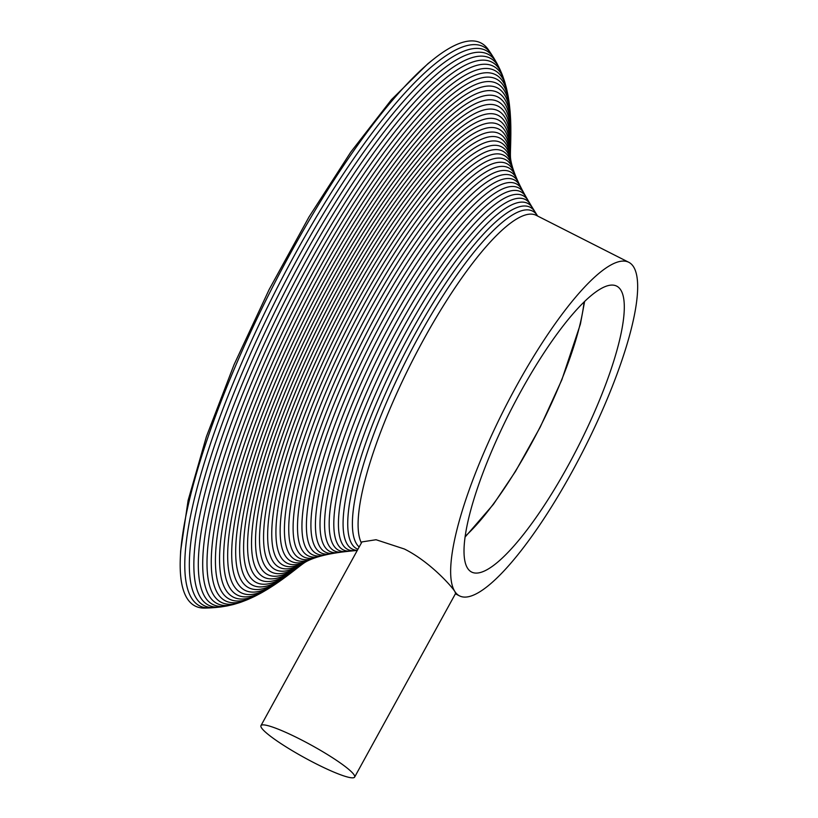 <?xml version="1.0" encoding="UTF-8"?>
<svg xmlns="http://www.w3.org/2000/svg" width="818" height="818" viewBox="0 0 818 818"><rect width="100%" height="100%" fill="white"/><g stroke="black" fill="none" stroke-linecap="round" stroke-linejoin="round"><path stroke-width="1.23" d="M297.936 567.559L294.961 569.87A267.097 63.712 -63.1 0 1 294.592 570.156L291.402 572.62A271.167 64.683 -63.1 0 1 290.257 573.5L287.036 575.923A275.196 65.644 -63.1 0 1 285.175 577.303L281.903 579.686A279.173 66.595 -63.1 0 1 279.459 581.414L276.126 583.715A283.069 67.516 -63.1 0 1 273.243 585.637L269.817 587.835A286.862 68.426 -63.1 0 1 267.281 589.41A286.862 68.426 -63.1 0 1 266.658 589.778L263.13 591.854A290.533 69.305 -63.1 0 1 259.848 593.684L256.208 595.596A294.071 70.143 -63.1 0 1 252.915 597.212L249.163 598.919A297.435 70.951 -63.1 0 1 245.952 600.269L242.077 601.762A300.615 71.708 -63.1 0 1 239.03 602.815L235.032 604.032A303.59 72.413 -63.1 0 1 232.271 604.768L228.15 605.709A306.341 73.068 -63.1 0 1 226.034 606.118L221.811 606.803A308.897 73.681 -63.1 0 1 220.257 607.017L215.952 607.477A311.29 74.254 -63.1 0 1 214.817 607.58L210.451 607.876A313.55 74.796 -63.1 0 1 209.664 607.917A313.55 74.796 -63.1 0 1 242.179 361.822A313.55 74.796 -63.1 0 1 450.595 52.802A313.55 74.796 -63.1 0 1 490.964 53.538A313.55 74.796 -63.1 0 1 491.393 54.192L493.735 57.894A311.29 74.254 -63.1 0 1 494.328 58.865L496.495 62.618A308.897 73.681 -63.1 0 1 497.242 63.998L499.184 67.812A306.341 73.068 -63.1 0 1 500.105 69.765L501.782 73.64A303.59 72.413 -63.1 0 1 502.814 76.299L504.185 80.246A300.615 71.708 -63.1 0 1 505.135 83.334L506.23 87.342A297.435 70.951 -63.1 0 1 507.027 90.726L507.866 94.765A294.071 70.143 -63.1 0 1 508.499 98.375L509.113 102.444A290.533 69.305 -63.1 0 1 509.573 106.176L509.982 110.246A286.862 68.426 -63.1 0 1 510.279 113.937L510.534 118.007A283.069 67.516 -63.1 0 1 510.677 121.463L510.8 125.522A279.173 66.595 -63.1 0 1 510.841 128.518L510.851 132.557A275.196 65.644 -63.1 0 1 510.841 134.868L510.78 138.896A271.167 64.683 -63.1 0 1 510.749 140.348L510.647 144.377A267.097 63.712 -63.1 0 1 510.626 144.847L510.524 148.61M209.664 607.917L205.246 608.081A315.717 75.307 -63.1 0 1 180.328 557.917A315.717 75.307 -63.1 0 1 270.881 290.421A315.717 75.307 -63.1 0 1 433.295 59.397A315.717 75.307 -63.1 0 1 447.845 49.141A315.717 75.307 -63.1 0 1 488.489 49.878L490.964 53.538M214.817 607.58A311.29 74.254 -63.1 0 1 245.768 364.572A311.29 74.254 -63.1 0 1 453.233 56.514A311.29 74.254 -63.1 0 1 493.735 57.894M220.257 607.017A308.897 73.681 -63.1 0 1 249.071 367.783A308.897 73.681 -63.1 0 1 455.718 60.287A308.897 73.681 -63.1 0 1 496.495 62.618M226.034 606.118A306.341 73.068 -63.1 0 1 252.026 371.505A306.341 73.068 -63.1 0 1 458.008 64.121A306.341 73.068 -63.1 0 1 499.184 67.812M232.271 604.768A303.59 72.413 -63.1 0 1 254.572 375.871A303.59 72.413 -63.1 0 1 460.064 68.058A303.59 72.413 -63.1 0 1 501.782 73.64M239.03 602.815A300.615 71.708 -63.1 0 1 256.688 380.871A300.615 71.708 -63.1 0 1 461.853 72.086A300.615 71.708 -63.1 0 1 504.185 80.246M245.952 600.269A297.435 70.951 -63.1 0 1 258.641 385.963A297.435 70.951 -63.1 0 1 463.397 76.207A297.435 70.951 -63.1 0 1 506.23 87.342M252.915 597.212A294.071 70.143 -63.1 0 1 260.523 390.922A294.071 70.143 -63.1 0 1 464.726 80.409A294.071 70.143 -63.1 0 1 507.866 94.765M259.848 593.684A290.533 69.305 -63.1 0 1 262.394 395.687A290.533 69.305 -63.1 0 1 465.861 84.683A290.533 69.305 -63.1 0 1 509.113 102.444M266.658 589.778A286.862 68.426 -63.1 0 1 264.306 400.135A286.862 68.426 -63.1 0 1 466.822 89.029A286.862 68.426 -63.1 0 1 509.982 110.246M273.243 585.637A283.069 67.516 -63.1 0 1 270.748 587.191A283.069 67.516 -63.1 0 1 267.506 401.157A283.069 67.516 -63.1 0 1 467.64 93.426A283.069 67.516 -63.1 0 1 510.534 118.007M279.459 581.414A279.173 66.595 -63.1 0 1 274.163 584.839A279.173 66.595 -63.1 0 1 270.973 401.372A279.173 66.595 -63.1 0 1 468.346 97.874A279.173 66.595 -63.1 0 1 510.8 125.522M285.175 577.303A275.196 65.644 -63.1 0 1 277.537 582.385A275.196 65.644 -63.1 0 1 274.398 401.526A275.196 65.644 -63.1 0 1 468.97 102.352A275.196 65.644 -63.1 0 1 510.851 132.557M303.458 563.387L301.28 564.972A254.909 60.808 -63.1 0 1 294.296 569.614A254.909 60.808 -63.1 0 1 291.382 402.088A254.909 60.808 -63.1 0 1 471.608 124.97A254.909 60.808 -63.1 0 1 510.401 152.843L510.412 155.532M304.47 562.692L302.374 564.134A250.922 59.847 -63.1 0 1 297.691 567.15A250.922 59.847 -63.1 0 1 294.828 402.251A250.922 59.847 -63.1 0 1 472.231 129.469A250.922 59.847 -63.1 0 1 510.381 154.213L510.452 156.759M305.349 562.13L303.233 563.479A246.995 58.916 -63.1 0 1 301.136 564.788A246.995 58.916 -63.1 0 1 298.314 402.466A246.995 58.916 -63.1 0 1 472.947 133.937A246.995 58.916 -63.1 0 1 510.36 155.297L510.514 157.802M306.29 561.577L304.04 562.896A243.171 58.006 -63.1 0 1 302.139 402.027A243.171 58.006 -63.1 0 1 473.775 138.375A243.171 58.006 -63.1 0 1 510.36 156.289L510.626 158.886M307.588 560.892L305.022 562.252A239.469 57.117 -63.1 0 1 307.026 399.164A239.469 57.117 -63.1 0 1 474.757 142.761A239.469 57.117 -63.1 0 1 510.412 157.465L510.841 160.338M309.388 560.054L306.515 561.404A235.891 56.268 -63.1 0 1 311.811 396.863A235.891 56.268 -63.1 0 1 475.902 147.087A235.891 56.268 -63.1 0 1 510.616 159.173L511.219 162.281M311.617 559.113L308.498 560.422A232.445 55.45 -63.1 0 1 316.484 395.114A232.445 55.45 -63.1 0 1 477.201 151.361A232.445 55.45 -63.1 0 1 510.994 161.351L511.782 164.643M314.204 558.142L310.881 559.389A229.122 54.653 -63.1 0 1 321.075 393.826A229.122 54.653 -63.1 0 1 478.653 155.584A229.122 54.653 -63.1 0 1 511.567 163.886L512.528 167.301M317.077 557.181L313.591 558.346A225.911 53.886 -63.1 0 1 325.605 392.926A225.911 53.886 -63.1 0 1 480.248 159.755A225.911 53.886 -63.1 0 1 512.324 166.678L513.448 170.185M320.196 556.26L316.556 557.334A222.813 53.15 -63.1 0 1 330.083 392.364A222.813 53.15 -63.1 0 1 481.986 163.886A222.813 53.15 -63.1 0 1 513.264 169.674L514.542 173.242M323.519 555.391L319.756 556.373A219.807 52.434 -63.1 0 1 334.531 392.088A219.807 52.434 -63.1 0 1 483.847 167.976A219.807 52.434 -63.1 0 1 514.379 172.823L515.81 176.443M327.026 554.584L323.151 555.473A216.903 51.739 -63.1 0 1 338.949 392.067A216.903 51.739 -63.1 0 1 485.82 172.025A216.903 51.739 -63.1 0 1 515.657 176.095L517.221 179.745M330.676 553.837L326.709 554.645A214.091 51.064 -63.1 0 1 343.345 392.262A214.091 51.064 -63.1 0 1 487.896 176.034A214.091 51.064 -63.1 0 1 517.088 179.459L518.786 183.14M334.47 553.162L330.411 553.888A211.351 50.419 -63.1 0 1 347.732 392.65A211.351 50.419 -63.1 0 1 490.084 180.011A211.351 50.419 -63.1 0 1 518.663 182.895L520.473 186.596M338.366 552.549L334.235 553.203A208.692 49.775 -63.1 0 1 352.098 393.213A208.692 49.775 -63.1 0 1 492.354 183.958A208.692 49.775 -63.1 0 1 520.371 186.392L522.283 190.103M342.374 551.997L338.182 552.579A206.095 49.162 -63.1 0 1 356.464 393.918A206.095 49.162 -63.1 0 1 494.716 187.884A206.095 49.162 -63.1 0 1 522.191 189.929L524.205 193.661M346.464 551.506L342.21 552.017A203.549 48.559 -63.1 0 1 360.81 394.767A203.549 48.559 -63.1 0 1 497.139 191.78A203.549 48.559 -63.1 0 1 524.123 193.518L526.219 197.25M346.597 551.496A201.064 47.965 -63.1 0 1 346.331 551.526A201.064 47.965 -63.1 0 1 365.145 395.738A201.064 47.965 -63.1 0 1 499.634 195.645A201.064 47.965 -63.1 0 1 526.158 197.138L528.326 200.88M350.738 551.056A198.621 47.383 -63.1 0 1 350.523 551.076A198.621 47.383 -63.1 0 1 369.48 396.822A198.621 47.383 -63.1 0 1 502.18 199.5A198.621 47.383 -63.1 0 1 528.275 200.788L530.504 204.541M180.328 557.917L180.635 551.025L188.12 500.381L206.381 436.689L234.06 364.654L269.142 289.541L309.051 216.872L350.84 151.995L391.454 99.653L427.906 63.702L433.295 59.397M299.858 739.094A53.436 7.137 -151.2 0 0 260.973 725.607A53.436 7.137 -151.2 0 0 315.738 763.623A53.436 7.137 -151.2 0 0 354.623 777.1A53.436 7.137 -151.2 0 0 299.858 739.094M260.973 725.607L361.965 541.905L376.065 539.737L404.368 549.001C429.225 561.332 450.994 585.422 454.859 591.516L455.616 593.398L354.623 777.1M571.935 472.006A187.036 44.612 116.9 0 0 628.786 262.292A187.036 44.612 116.9 0 0 516.383 386.168A187.036 44.612 116.9 0 0 454.859 591.516A187.036 44.612 116.9 0 0 459.522 595.882A187.036 44.612 116.9 0 0 571.935 472.006M628.786 262.292L536.23 215.328A187.036 44.612 116.9 0 0 423.826 339.204A187.036 44.612 116.9 0 0 361.382 542.958M520.35 392.292A160.318 38.241 116.9 0 0 471.618 572.048A160.318 38.241 116.9 0 0 567.968 465.871A160.318 38.241 116.9 0 0 616.7 286.126A160.318 38.241 116.9 0 0 520.35 392.292M290.257 573.5A271.167 64.683 -63.1 0 1 280.901 579.86A271.167 64.683 -63.1 0 1 277.803 401.648A271.167 64.683 -63.1 0 1 469.522 106.851A271.167 64.683 -63.1 0 1 510.78 138.896M294.592 570.156A267.097 63.712 -63.1 0 1 284.235 577.293A267.097 63.712 -63.1 0 1 281.188 401.761A267.097 63.712 -63.1 0 1 470.033 111.381A267.097 63.712 -63.1 0 1 510.647 144.377M300.359 565.688L297.732 567.712A263.018 62.741 -63.1 0 1 287.578 574.706A263.018 62.741 -63.1 0 1 284.572 401.853A263.018 62.741 -63.1 0 1 470.534 115.911A263.018 62.741 -63.1 0 1 510.524 148.355L510.442 151.667M302.149 564.338L299.797 566.117A258.948 61.769 -63.1 0 1 290.932 572.14A258.948 61.769 -63.1 0 1 287.967 401.965A258.948 61.769 -63.1 0 1 471.056 120.44A258.948 61.769 -63.1 0 1 510.452 150.962L510.412 153.907M354.961 550.657A196.218 46.8 -63.1 0 1 354.787 550.667A196.218 46.8 -63.1 0 1 373.795 397.998A196.218 46.8 -63.1 0 1 504.778 203.345A196.218 46.8 -63.1 0 1 530.463 204.469A196.218 46.8 -63.1 0 1 530.555 204.612M357.323 550.34A193.846 46.237 -63.1 0 1 379.388 396.301A193.846 46.237 -63.1 0 1 507.405 207.169A193.846 46.237 -63.1 0 1 532.722 208.171A193.846 46.237 -63.1 0 1 532.784 208.273M357.926 549.246A191.494 45.675 -63.1 0 1 386.771 390.687A191.494 45.675 -63.1 0 1 510.074 210.983A191.494 45.675 -63.1 0 1 535.033 211.903A191.494 45.675 -63.1 0 1 535.074 211.974M359.174 546.976A189.162 45.123 -63.1 0 1 394.235 385.125A189.162 45.123 -63.1 0 1 512.753 214.786A189.162 45.123 -63.1 0 1 537.395 215.676A189.162 45.123 -63.1 0 1 537.406 215.696L535.033 211.903M465.166 536.332A154.97 36.963 116.9 0 0 584.062 302.006M350.636 551.066L346.331 551.526M354.869 550.667L350.523 551.076M357.261 550.463L354.787 550.667M532.753 208.222L530.463 204.469M535.054 211.934L532.722 208.171M465.053 537.089L493.418 504.328L515.504 471.383L540.207 427.149L561.854 379.797L580.402 324.092L584.614 301.474M455.401 593.786L459.522 595.882"/></g></svg>
